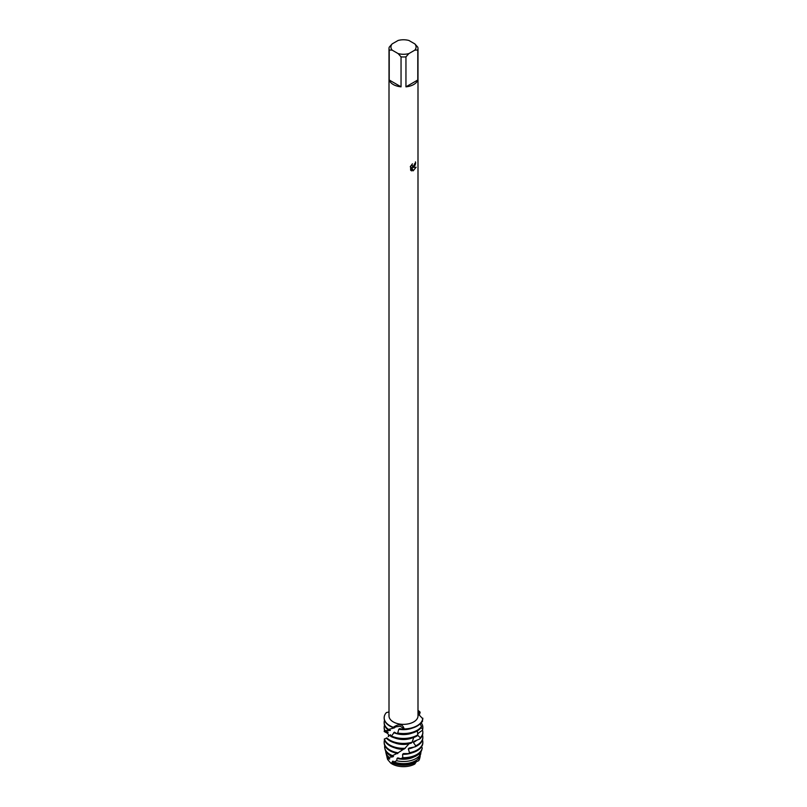 <?xml version="1.0" encoding="UTF-8"?>
<svg xmlns="http://www.w3.org/2000/svg" width="807" height="807" viewBox="0 0 807 807"><rect width="100%" height="100%" fill="white"/><g stroke="black" fill="none" stroke-linecap="round" stroke-linejoin="round"><path stroke-width="1.21" d="M393.897 761.919A17.179 9.916 0 0 0 415.645 760.708A17.179 9.916 0 0 0 417.895 759.115L419.801 755.342A17.784 10.269 180 0 1 416.069 758.489A17.784 10.269 180 0 1 396.721 760.729L393.897 761.919L392.969 761.092L392 762.645L390.729 763.109A16.311 9.412 180 0 0 414.818 764.037A16.311 9.412 180 0 1 390.729 763.109L387.673 759.528A16.311 9.412 180 0 1 387.219 757.803M411.984 164.295L412.296 166.121L413.749 165.839L414.838 163.468A14.496 8.373 0 0 0 415.655 162.822L413.749 166.968L412.508 167.442L416.119 167.241L413.144 170.852L411.802 167.493L411.802 170.892L410.642 170.206M413.749 84.503A14.496 8.373 180 0 1 405.951 86.833L405.951 56.853A14.496 8.373 180 0 1 401.049 56.853L401.049 86.833A14.496 8.373 180 0 1 389.216 80.004L389.216 50.014A14.496 8.373 180 0 1 389.004 48.602A14.496 8.373 180 0 1 389.216 47.179L392.152 43.901L398.103 40.471A12.569 7.253 180 0 1 408.897 40.471L414.848 43.901A12.569 7.253 180 0 1 414.848 50.135L417.784 50.014L417.784 80.004A14.496 8.373 180 0 1 413.749 84.503M414.848 43.901L417.784 47.179A14.496 8.373 180 0 1 417.996 48.602L417.996 715.97A14.496 8.373 180 0 1 413.749 721.892A14.496 8.373 180 0 1 397.952 723.708A14.496 8.373 180 0 1 389.004 715.97L389.004 48.602M410.632 170.206L410.632 166.01M410.269 166.746L412.458 163.841M389.004 711.976L386.432 712.551A19.328 11.157 180 0 0 393.261 727.268C399.142 723.455 402.774 724.02 404.166 728.953L400.222 726.209L393.261 727.268L400.222 726.209L404.166 728.953L403.692 729.316A19.328 11.157 0 0 0 417.169 726.048A19.328 11.157 0 0 0 422.797 718.825L417.996 713.691M417.169 725.685A19.328 11.157 180 0 1 404.166 728.953A19.328 11.157 180 0 0 417.169 725.685A19.328 11.157 180 0 0 422.818 718.18L422.818 718.18A19.328 11.157 180 0 1 417.169 725.685M412.407 167.432C414.859 166.403 415.877 164.557 415.474 161.874M412.296 166.121L411.913 164.366M411.167 170.64L411.772 170.872L411.802 167.493M413.123 170.832L416.069 167.251M417.996 712.016L419.902 711.885L417.996 713.489L419.902 711.885L420.144 712.48L419.166 715.184M419.781 757.803A16.311 9.412 180 0 1 418.672 760.708L416.241 761.747M417.996 710.412A19.328 11.157 180 0 1 419.902 711.885A19.328 11.157 180 0 0 417.996 710.412M389.216 50.014L392.152 50.135A12.569 7.253 180 0 1 392.152 43.901M392.152 50.135L398.103 53.575L401.049 56.853M405.951 56.853L408.897 53.575A12.569 7.253 180 0 1 398.103 53.575M408.897 53.575L414.848 50.135M417.996 48.602A14.496 8.373 180 0 1 417.784 50.014M401.049 86.833L389.216 80.004M417.784 80.004L405.951 86.833M420.144 754.898A16.705 9.644 180 0 1 420.033 757.016L419.65 758.58A16.311 9.412 180 0 1 418.672 760.708L419.741 757.904L418.722 757.571M390.729 763.109L387.673 759.528A16.311 9.412 180 0 1 387.35 758.58L386.967 757.016A16.705 9.644 180 0 1 386.815 756.058M387.673 759.528L387.774 758.893A16.705 9.644 180 0 1 386.967 757.016M388.409 729.346A19.328 11.157 180 0 1 384.172 722.366L384.172 723.092A19.328 11.157 0 0 0 387.784 729.589L394.31 727.914A15.626 9.018 180 0 1 393.09 727.349M394.31 727.914L394.986 727.47L393.18 727.309M421.103 727.702L421.506 726.431A19.328 11.157 180 0 1 417.169 730.264A19.328 11.157 180 0 1 397.73 733.018L396.751 733.543A19.328 11.157 0 0 0 417.169 730.981A19.328 11.157 0 0 0 421.103 727.702L422.616 728.953L422.434 730.254A19.328 11.157 0 0 0 422.828 728.025L422.828 727.299A19.328 11.157 180 0 1 422.616 728.953M384.172 722.366A19.328 11.157 180 0 1 384.515 720.268M384.172 717.978A19.328 11.157 0 0 0 384.172 718.159A19.328 11.157 0 0 0 389.831 726.048A19.328 11.157 0 0 0 392.848 727.47L393.261 727.268A19.328 11.157 180 0 1 384.172 717.796A19.328 11.157 180 0 1 386.432 712.551M422.364 719.925L422.565 721.236L420.276 724.111M421.244 722.87A19.328 11.157 180 0 1 422.828 727.299M417.048 735.984L417.774 734.834A19.328 11.157 180 0 1 417.169 735.197A19.328 11.157 180 0 1 391.466 736.034L390.679 736.367A19.328 11.157 0 0 0 417.048 735.984L417.169 735.792M384.172 727.299L384.172 728.025A19.328 11.157 0 0 0 384.788 730.819L385.07 730.678A19.328 11.157 180 0 1 384.172 727.299A19.328 11.157 180 0 1 384.515 725.19M390.679 736.367L390.437 734.713L388.228 736.599M422.434 730.254L417.623 733.704M412.125 738.012A15.626 9.018 180 0 1 394.875 738.012M418.44 733.129A15.626 9.018 180 0 1 417.693 734.259M386.321 738.072A19.328 11.157 0 0 0 389.831 740.846A19.328 11.157 0 0 0 411.167 743.197L412.115 742.228A19.328 11.157 180 0 1 389.831 740.13A19.328 11.157 180 0 1 386.825 737.88M412.115 742.228L413.749 737.487M417.582 735.137L420.306 737.749L419.761 738.98A19.328 11.157 0 0 0 422.828 732.958L422.828 732.231A19.328 11.157 180 0 1 420.306 737.749M422.485 730.123A19.328 11.157 180 0 1 422.828 732.231M386.392 732.685L384.203 731.546A19.328 11.157 180 0 1 384.515 730.123M419.761 738.98L413.981 741.391A15.626 9.018 180 0 1 413.981 741.391L413.345 742.42L415.726 745.809L414.909 746.899A19.328 11.157 0 0 0 417.169 745.779A19.328 11.157 0 0 0 422.828 737.88L422.828 737.164A19.328 11.157 180 0 1 417.169 745.053A19.328 11.157 180 0 1 415.726 745.809M386.432 738.193L384.283 739.081A19.328 11.157 0 0 0 389.831 745.779A19.328 11.157 0 0 0 404.257 749.037L408.967 743.872A15.626 9.018 180 0 1 394.875 742.944M408.967 743.872L409.744 742.965M416.594 740.342A15.626 9.018 180 0 1 413.345 742.42M405.296 748.281A19.328 11.157 180 0 1 389.831 745.053A19.328 11.157 180 0 1 384.425 738.96M422.485 735.056A19.328 11.157 180 0 1 422.828 737.164M398.234 752.84A19.328 11.157 180 0 1 389.831 749.985A19.328 11.157 180 0 1 384.172 742.097L384.172 742.813A19.328 11.157 0 0 0 389.831 750.712A19.328 11.157 0 0 0 397.236 753.375L403.318 749.37A15.626 9.018 180 0 1 394.875 747.877M403.318 749.37L404.166 748.644M417.169 749.985A19.328 11.157 180 0 1 409.512 752.709L408.513 753.597A19.328 11.157 0 0 0 417.169 750.712A19.328 11.157 0 0 0 422.828 742.813L422.828 742.097A19.328 11.157 180 0 1 417.169 749.985M389.186 757.329A17.784 10.269 180 0 1 385.897 752.679L386.492 755.1A17.179 9.916 0 0 0 388.177 758.187L389.186 757.329L392.858 756.825L393.493 756.421L391.304 756.189L397.801 753.072M397.7 753.657A15.626 9.018 180 0 1 394.875 752.81M384.828 748.351L385.141 749.632A18.541 10.703 0 0 0 390.386 755.695A18.541 10.703 0 0 0 391.304 756.189L392.474 755.645A18.864 10.895 180 0 1 390.164 754.515A18.864 10.895 180 0 1 384.828 748.351A18.864 10.895 180 0 1 384.757 745.557M421.456 746.959L422.273 747.907A18.864 10.895 180 0 1 422.172 748.351A18.864 10.895 180 0 1 416.836 754.515A18.864 10.895 180 0 1 402.733 757.692L400.857 758.721A18.541 10.703 0 0 0 416.614 755.695A18.541 10.703 0 0 0 421.698 750.187L422.132 748.523M392.858 756.825A15.626 9.018 180 0 1 392.454 756.593A15.626 9.018 180 0 1 391.708 756.129M385.897 752.679A17.784 10.269 180 0 1 385.716 751.156M421.022 751.62L420.639 754.384L419.781 755.291M416.351 760.285A15.626 9.018 180 0 1 392.454 761.526A15.626 9.018 180 0 1 392.363 761.475L392.969 761.092M415.08 763.644L416.22 761.899A16.705 9.644 180 0 1 415.312 762.474A16.705 9.644 180 0 1 392 762.645M416.22 761.899L416.442 760.214M420.033 757.016A16.705 9.644 180 0 1 419.741 757.904M414.909 746.899L409.099 748.049L408.302 748.936L409.512 752.709M408.513 753.597L403.46 753.587L402.622 754.293L402.733 757.692M400.857 758.711L397.831 757.904L397.054 758.429L396.721 760.729M387.774 758.893L389.842 758.802L388.177 758.187M417.774 734.834L417.39 730.849M421.506 726.431L420.134 723.839M419.801 755.342L419.226 753.788M403.692 729.316L399.647 728.64L398.799 729.225L397.73 733.018M396.751 733.543L394.411 732.171L391.466 736.034M384.203 731.546L388.197 732.302L384.788 730.819M385.07 730.678L390.366 730.436L387.784 729.589M413.588 757.107A15.626 9.018 180 0 1 397.054 758.429M412.125 752.81A15.626 9.018 180 0 1 402.622 754.293M422.485 739.989A19.328 11.157 180 0 1 422.828 742.097M384.172 742.097A19.328 11.157 180 0 1 384.515 739.989M413.769 747.151A15.626 9.018 180 0 1 408.302 748.936M390.669 735.631A15.626 9.018 180 0 1 389.993 735.026M390.366 730.436A15.626 9.018 180 0 1 389.62 729.699M412.125 733.079A15.626 9.018 180 0 1 393.735 732.595M412.125 728.146A15.626 9.018 180 0 1 398.799 729.225M389.448 759.094A15.626 9.018 180 0 1 388.934 758.409M388.197 736.64C389.085 734.995 388.419 733.654 386.19 732.605M422.041 748.906L422.172 748.351"/></g></svg>
